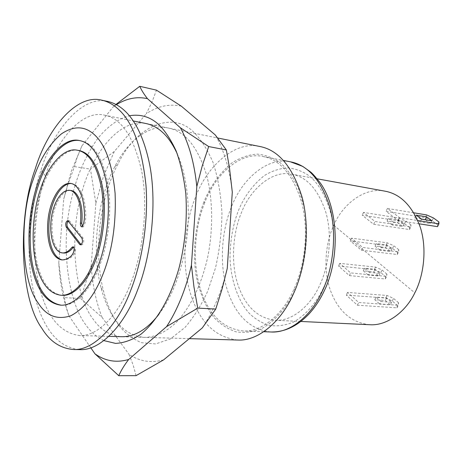 <?xml version="1.0" encoding="UTF-8"?>
<svg xmlns="http://www.w3.org/2000/svg" width="462" height="462" viewBox="0 0 462 462"><rect width="100%" height="100%" fill="white"/><g stroke="black" fill="none" stroke-linecap="round" stroke-linejoin="round"><path stroke-width="0.35" stroke-dasharray="2.31 1.73" d="M116.008 104.395L113.271 106.768L116.482 104.643M64.432 297.62L66.031 306.497L68.988 315.91C63.242 300.109 59.846 282.426 58.789 262.855L61.03 280.399L64.432 297.62L80.7 298.544L91.193 265.546C92.412 284.65 96.032 301.917 102.05 317.336L80.7 298.544M232.294 192.123C229.678 169.156 223.995 150.081 215.24 134.91M181.352 106.191C169.433 103.592 157.756 106.098 146.31 113.698L151.963 102.125L156.468 90.148M136.053 375.658L133.108 364.893L128.973 354.285C139.536 361.446 151.097 363.294 163.652 359.84M81.941 145.825L76.992 157.848L74.463 166.597L67.787 184.898L63.698 199.162L71.304 171.125L81.941 145.825L113.271 106.768M202.229 327.985C207.629 320.068 212.462 311.059 216.742 300.958C221.003 290.829 224.509 279.984 227.258 268.428M114.322 151.472L103.517 176.08L95.853 203.401L90.471 169.121L114.322 151.472L146.31 113.698M90.818 347.799L68.988 315.91M102.05 317.336L128.973 354.285M74.463 166.597L90.471 169.121M95.853 203.401L91.193 265.546M58.789 262.855L63.698 199.162M103.863 340.598C96.523 337.052 90.356 331.606 85.36 324.255C67.92 301.166 60.799 246.385 70.698 202.356C75.762 178.523 84.459 157.669 96.783 139.813C106.531 127.223 117.931 118.647 129.545 115.748M118.959 325.508C125.254 333.258 132.75 338.987 141.453 342.694L155.625 343.947L170.565 338.848L184.985 327.454C193.925 317.03 201.513 304.897 207.761 291.048L215.471 268.012C219.519 250.531 221.679 232.219 221.945 213.069C220.888 194.265 217.902 177.356 212.988 162.347C207.23 149.122 200.687 138.946 193.364 131.809C171.806 110.303 135.724 126.623 118.145 163.727C100.878 195.282 92.666 249.318 103.575 291.285C107.421 305.625 112.549 317.036 118.959 325.508M185.418 136.862C193.976 144.71 201.028 157.403 206.583 174.954C213.04 199.318 213.236 230.59 207.577 257.709C201.605 283.737 191.788 304.666 178.13 320.489C167.567 331.341 155.867 337.179 144.75 337.381C132.715 336.33 122.967 330.544 115.5 320.004C109.465 312.041 104.637 301.27 101.005 287.687C90.702 247.95 98.51 196.523 114.83 166.649C127.454 141.233 149.613 123.591 168.653 128.101C174.838 129.441 180.428 132.357 185.418 136.862M168.653 128.101L146.09 123.55C118.786 117.706 90.257 156.329 81.064 195.449C69.081 237.711 74.942 295.98 93.087 319.075C100.364 329.781 109.916 335.666 121.737 336.723L144.75 337.381M158.876 314.339C172.748 295.853 181.982 271.021 186.59 239.842C190.858 208.454 186.862 174.642 177.217 153.731M398.845 249.763L393.82 245.755L387.266 242.821L351.495 238.155L362.693 247.465L398.567 251.871L398.845 249.763L397.557 252.402L397.274 254.527L361.394 250.219L350.225 240.875L386.001 245.449L392.544 248.377L397.557 252.402M381.364 247.58L376.357 243.514L386.908 244.866L391.926 248.903L381.364 247.58L380.076 250.265L390.638 251.553L385.631 247.511L375.086 246.182L380.076 250.265M361.394 250.219L362.693 247.465M351.495 238.155L350.225 240.875M392.544 248.377L393.82 245.755M375.086 246.182L376.357 243.514M391.926 248.903L390.638 251.553M386.908 244.866L385.631 247.511M387.266 242.821L386.001 245.449M397.274 254.527L398.567 251.871M410.978 224.902L405.827 221.003L399.203 218.052L363.49 212.428L374.982 221.465L410.787 226.848L410.978 224.902L409.667 227.593L409.465 229.55L373.654 224.278L362.191 215.211L397.915 220.726L404.527 223.677L409.667 227.593M393.532 222.245L388.398 218.295L398.931 219.929L404.077 223.851L393.532 222.245L392.221 224.988L402.76 226.559L397.632 222.626L387.098 221.021L392.221 224.988M373.654 224.278L374.982 221.465M363.49 212.428L362.191 215.211M404.527 223.677L405.827 221.003M387.098 221.021L388.398 218.295M404.077 223.851L402.76 226.559M398.931 219.929L397.632 222.626M399.203 218.052L397.915 220.726M409.465 229.55L410.787 226.848M386.954 274.128L382.051 270.01L375.571 267.1L339.755 263.346L350.664 272.915L386.59 276.392L386.954 274.128L385.695 276.709L385.325 278.99L349.393 275.612L338.507 266.014L374.33 269.675L380.803 272.58L385.695 276.709M369.444 272.395L364.564 268.214L375.127 269.3L380.024 273.44L369.444 272.395L368.185 275.023L378.765 276.039L373.879 271.887L363.317 270.83L368.185 275.023M349.393 275.612L350.664 272.915M339.755 263.346L338.507 266.014M380.803 272.58L382.051 270.01M363.317 270.83L364.564 268.214M380.024 273.44L378.765 276.039M375.127 269.3L373.879 271.887M375.571 267.1L374.33 269.675M385.325 278.99L386.59 276.392M398.556 302.743L393.537 298.417L386.994 295.472L347.534 292.411L358.703 302.529L398.279 305.243L398.556 302.743L397.274 305.318L396.985 307.831L357.403 305.226L346.269 295.079L385.735 298.036L392.267 300.981L397.274 305.318M381.092 301.507L376.091 297.106L386.636 297.898L391.643 302.252L381.092 301.507L379.804 304.123L390.361 304.845L385.36 300.479L374.821 299.717L379.804 304.123M357.403 305.226L358.703 302.529M347.534 292.411L346.269 295.079M392.267 300.981L393.537 298.417M374.821 299.717L376.091 297.106M391.643 302.252L390.361 304.845M386.636 297.898L385.36 300.479M386.994 295.472L385.735 298.036M396.985 307.831L398.279 305.243M419.092 223.804L398.204 220.57L386.07 211.313L425.306 217.671L432.08 220.686L437.508 224.671L437.514 226.651M421.304 218.965L414.755 217.914L420.172 221.951L430.648 223.591L425.467 219.773M413.819 212.809L387.433 208.449L399.601 217.677L417.787 220.547M387.433 208.449L386.07 211.313M398.204 220.57L399.601 217.677M432.08 220.686L433.437 217.948M438.883 221.916L437.508 224.671M414.755 217.914L416.118 215.119M421.546 219.144L420.172 221.951M432.022 220.819L430.648 223.591M426.657 214.928L425.306 217.671M369.687 324.722C351.432 322.684 338.409 311.423 330.625 290.939C322.926 270.212 325.363 242.995 333.789 225.277C342.411 204.406 364.789 186.7 384.944 191.158M204.758 202.622C195.126 225.808 191.915 260.938 199.988 287.618C208.079 314.05 222.43 328.499 243.041 330.971C262.312 332.351 283.604 313.38 294.005 289.056C304.66 266.395 309.199 230.469 301.721 202.541C293.191 175.086 280.272 159.742 262.965 156.514C240.188 151.091 214.686 175.213 204.758 202.622L203.95 201.842C210.326 186.226 219.554 173.331 231.635 163.138C239.963 157.738 248.481 154.718 257.19 154.094C265.685 154.949 273.412 157.877 280.388 162.878C287.052 168.867 293.024 177.223 298.296 187.947L304.169 206.837C309.713 235.054 305.087 267.689 295.062 290.072C287.22 306.601 275.687 320.628 262.26 328.291C253.147 332.086 244.294 333.235 235.712 331.745C227.627 328.88 220.593 324.341 214.605 318.133C205.885 307.767 199.665 293.26 195.94 274.619C192.192 249.474 195.998 222.072 203.95 201.842M291.799 174.191C307.063 176.963 318.451 189.818 325.964 212.745C332.628 236.065 328.909 266.054 319.796 285.019C310.857 305.532 292.146 321.639 275.115 320.247C257.346 318.104 244.843 305.925 237.607 283.708C230.446 261.244 233.177 231.693 241.574 212.306C250.196 189.507 272.141 169.768 291.799 174.191L317.169 178.811M108.021 101.501C82.126 94.571 52.656 131.116 40.945 170.287C29.747 203.216 25.133 252.119 33.027 289.229C41.262 325.213 55.815 347.262 79.683 349.624M45.438 175.855C35.407 205.116 31.231 248.729 38.236 281.803C45.172 314.657 58.87 332.565 79.337 335.516C98.192 336.925 119.947 312.988 131.208 282.011C142.718 253.02 148.498 206.953 141.805 171.697C133.963 137.139 121.529 118.295 104.504 115.165C81.797 109.344 55.908 141.233 45.438 175.855L40.945 170.287M62.445 259.927L63.075 260.008C67.308 260.1 75.774 256.82 75.364 248.152L74.238 246.904L73.568 247.106M63.6 253.026C55.775 252.391 50.543 238.04 52.362 220.056C54.048 204.181 62.104 189.79 70.773 190.494M82.415 226.675L83.027 227.004C87.312 222.99 85.73 206.745 83.72 198.62C80.833 189.276 76.871 184.257 71.841 183.57L71.206 183.506M81.064 244.646L81.682 244.964C83.789 243.688 84.28 241.453 83.16 238.248L69.664 221.131L69 220.709L68.33 220.905M78.517 150.421C64.53 147.257 48.452 167.279 41.597 189.709C34.979 208.974 32.074 237.947 36.434 259.887C40.893 281.572 49.399 293.376 61.966 295.31M79.851 140.633L80.486 140.731C93.053 142.954 102.108 156.826 107.646 182.357C112.468 208.42 108.345 242.654 100.075 264.403C91.88 287.999 75.67 306.601 61.7 305.191L61.065 305.151M259.788 146.483C234.488 140.229 206.133 167.359 195.218 197.915C184.656 223.654 181.15 262.543 190.038 292.065C198.874 321.35 214.761 337.335 237.682 340.026M333.789 225.277L414.812 292.856M294.005 289.056L295.062 290.072M81.872 238.115L83.16 238.248M68.393 220.98L69.664 221.131M290.413 161.815C267.371 156.358 241.614 179.758 231.653 206.508C221.979 229.123 218.873 263.479 227.183 289.576C235.51 315.425 250.109 329.562 270.975 331.987M323.308 288.282C316.227 302.824 305.752 315.228 293.457 322.083C285.094 325.496 276.94 326.582 268.994 325.329C261.486 322.851 254.932 318.872 249.324 313.392C238.687 301.79 230.798 281.075 229.989 257.663C230.209 239.755 233.143 223.77 238.785 209.713C244.693 195.819 253.24 184.425 264.443 175.52C272.153 170.83 280.03 168.284 288.074 167.873C295.905 168.769 303.026 171.483 309.436 176.022C319.057 183.957 326.345 196.985 331.3 215.096C336.428 239.974 332.345 268.589 323.308 288.282M101.005 287.687L103.575 291.285M114.83 166.649L118.145 163.727M300.872 321.465L275.115 320.247M74.238 246.904L72.956 246.777M83.027 227.004L81.739 226.859M71.841 183.57L70.576 183.391M63.075 260.008L61.804 259.898M81.682 244.964L80.394 244.843M69 220.709L67.729 220.565M80.486 140.731L79.227 140.506M263.779 331.728L243.041 330.971M189.316 338.646L121.749 336.723M108.841 336.359L79.337 335.516M60.424 305.128L61.7 305.191M262.965 156.514L283.345 160.453M104.504 115.165L133.437 120.998M146.09 123.55L217.914 138.04"/><path stroke-width="0.69" d="M208.691 146.558L180.434 127.812C188.918 143.33 194.375 162.913 196.812 186.55L202.171 166.135L208.691 146.558L226.34 149.959L229.493 167.989L232.294 192.123L227.258 268.428L222.124 288.894L215.748 309.078L202.229 327.985L163.652 359.84L136.053 375.658L118.763 375.698C121.015 370.576 124.324 365.165 128.679 359.476C116.407 363.034 105.151 361.14 94.918 353.788L118.763 375.698M116.482 104.643C126.715 98.337 137.047 96.344 147.47 98.666C143.925 94.127 141.36 90.003 139.778 86.302L116.008 104.395M139.778 86.302L156.468 90.148L181.352 106.191L215.24 134.91L226.34 149.959M197.748 308.102L193.948 286.862L191.435 265.194C188.675 277.113 185.175 288.305 180.937 298.752C176.686 309.176 171.899 318.474 166.568 326.634L197.748 308.102L215.748 309.078M166.568 326.634L128.679 359.476M94.918 353.788L90.818 347.799M147.47 98.666L180.434 127.812M196.812 186.55L191.435 265.194M129.545 115.748C140.662 113.895 150.502 116.926 159.049 124.85C165.263 131.11 170.946 139.778 176.091 150.86C180.682 163.381 183.928 177.737 185.84 193.936C187.347 219.802 185.071 244.525 179.019 268.099C170.963 296.425 157.871 320.201 140.916 334.234C132.375 339.951 123.914 343 115.535 343.387L103.863 340.598M108.841 336.359L121.743 336.723C134.731 336.862 147.107 329.4 158.876 314.339M177.217 153.731C172.823 144.283 167.937 137.156 162.56 132.351C157.663 127.801 152.171 124.867 146.09 123.55L133.437 120.998M417.787 220.547L438.9 223.879L437.514 226.651L419.092 223.804M425.467 219.773L421.304 218.965M438.9 223.879L438.883 221.916L433.437 217.948L426.657 214.928L413.819 212.809M426.588 216.828L432.022 220.819L421.546 219.144L416.118 215.119L426.588 216.828L425.225 219.589M317.169 178.811L384.944 191.158C400.571 194.017 412.329 205.971 420.212 227.027C427.246 248.406 423.833 275.647 414.812 292.856C405.988 311.469 387.156 326.074 369.687 324.722L300.872 321.465M73.371 349.509L79.683 349.624C100.681 350.935 124.89 324.486 137.612 289.94C150.687 257.357 157.334 205.371 149.832 165.494C141.805 125.583 126.184 105.885 108.021 101.501L101.848 100.19C76.103 93.289 46.778 130.053 35.095 169.404C17.394 217.209 19.883 298.608 41.851 328.274C49.671 341.262 60.175 348.342 73.371 349.509C94.242 350.831 118.364 324.237 131.064 289.501C141.782 262.058 148.712 221.494 145.94 184.927C141.84 147.39 132.773 122.274 118.74 109.581C113.687 104.73 108.056 101.594 101.848 100.19M73.568 247.106L73.14 247.522C70.045 251.426 66.863 253.257 63.6 253.026L62.335 252.91C54.516 252.275 49.295 237.913 51.115 219.912C52.807 204.025 60.851 189.616 69.508 190.321C76.732 190.789 82.363 204.978 80.423 223.1C80.29 225.271 80.729 226.524 81.739 226.859C86.019 222.84 84.442 206.578 82.444 198.446C79.556 189.097 75.601 184.078 70.576 183.391C60.482 182.149 50.133 199.711 48.06 219.404C45.865 240.916 51.582 258.466 61.804 259.898C66.031 259.99 74.486 256.705 74.082 248.03L72.956 246.777L71.864 247.401C68.769 251.305 65.587 253.141 62.335 252.91M69.508 190.321L70.773 190.494C78.003 190.968 83.645 205.145 81.705 223.25L82.415 226.675M71.206 183.506C61.186 183.108 51.357 200.329 49.301 219.589C47.17 240.615 52.593 257.825 62.445 259.927M68.33 220.905C66.811 222.8 66.545 224.913 67.533 227.258L81.064 244.646M66.262 227.119L79.649 244.375L80.394 244.843C82.496 243.561 82.987 241.32 81.872 238.115L67.729 220.565C65.702 221.812 65.217 223.995 66.262 227.119L67.533 227.258M94.646 259.032C101.888 239.83 105.475 209.702 101.224 186.798C96.379 164.351 88.386 152.154 77.252 150.208C63.288 147.043 47.222 167.088 40.373 189.541C33.761 208.824 30.85 237.826 35.204 259.783C39.645 281.485 48.14 293.301 60.689 295.235C73.071 296.581 87.451 279.96 94.646 259.032M60.689 295.235L61.966 295.31C74.365 296.656 88.756 280.053 95.957 259.147C103.199 239.969 106.78 209.869 102.524 186.983C97.667 164.559 89.663 152.368 78.517 150.421L77.252 150.208M95.882 136.146C105.983 146.258 112.393 165.327 115.102 193.347C116.222 222.603 112.561 248.55 104.135 271.177C95.773 293.665 84.656 308.541 70.778 315.794C57.103 320.183 46.223 315.898 38.138 302.933C21.264 281.11 19.179 217.244 33.004 180.111C39.414 159.927 48.914 144.49 61.515 133.801C74.515 125.167 85.972 125.947 95.882 136.146M61.065 305.151C46.91 302.57 37.382 289.016 32.473 264.489C27.651 239.709 30.937 207.253 38.34 185.545C45.998 160.378 63.952 137.532 79.851 140.633M98.758 264.293C107.022 242.521 111.151 208.247 106.341 182.167C100.814 156.612 91.776 142.723 79.227 140.506C63.236 136.758 44.866 159.8 37.122 185.377C29.66 207.265 26.403 240.084 31.347 264.94C36.354 289.541 46.044 302.933 60.424 305.128C74.37 306.537 90.564 287.913 98.758 264.293M189.316 338.646L237.682 340.026C258.72 341.354 281.964 320.57 293.462 293.768C305.278 268.665 310.412 228.771 302.24 197.707C292.856 167.163 278.702 150.086 259.788 146.483L217.914 138.04M71.864 247.401L73.14 247.522M80.423 223.1L81.705 223.25M79.649 244.375L80.937 244.502M270.975 331.987C290.477 333.362 311.885 314.899 322.28 291.227C332.929 269.179 337.37 234.211 329.718 206.953C321.015 180.14 307.911 165.096 290.413 161.815L302.72 166.384L310.626 172.008C312.682 173.672 315.916 177.35 320.328 183.039C338.837 208.87 340.009 258.726 324.255 290.835C320.172 299.549 315.119 307.23 309.095 313.871C297.424 326.143 284.719 332.184 270.975 331.987L263.779 331.728M283.345 160.453L290.413 161.815"/></g></svg>
